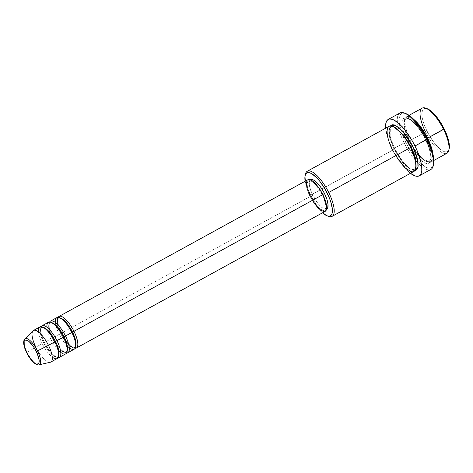 <?xml version="1.0" encoding="UTF-8"?>
<svg xmlns="http://www.w3.org/2000/svg" width="473" height="473" viewBox="0 0 473 473"><rect width="100%" height="100%" fill="white"/><g stroke="black" fill="none" stroke-linecap="round" stroke-linejoin="round"><path stroke-width="0.35" stroke-dasharray="2.37 1.77" d="M39.011 364.825A14.829 4.949 61.2 0 1 27.127 352.42A14.829 4.949 -118.8 0 0 38.975 364.831M58.693 318.087A16.732 5.587 -118.8 0 0 60.763 333.672A16.732 5.587 61.2 0 1 58.693 318.087M56.878 317.608A18.021 6.013 -118.8 0 0 59.249 334.322L52.87 337.828A18.021 6.013 61.2 0 0 66.61 352.959A18.021 6.013 61.2 0 1 52.87 337.828A18.021 6.013 61.2 0 1 49.612 322.024A18.021 6.013 61.2 0 0 52.87 337.828L59.249 334.322A18.021 6.013 -118.8 0 0 74.231 349.198M50.185 322.763A16.732 5.587 -118.8 0 0 52.255 338.349A16.732 5.587 61.2 0 1 50.185 322.763M48.37 322.284A18.021 6.013 -118.8 0 0 50.741 338.999L44.361 342.505A18.021 6.013 61.2 0 0 58.102 357.635A18.021 6.013 61.2 0 1 44.361 342.505A18.021 6.013 61.2 0 1 41.104 326.695A18.021 6.013 61.2 0 0 44.361 342.505L50.741 338.999A18.021 6.013 -118.8 0 0 65.723 353.869M41.683 327.434A16.732 5.587 -118.8 0 0 43.753 343.02A16.732 5.587 61.2 0 1 41.683 327.434M448.812 150.337A25.743 8.591 61.2 0 1 425.546 132.02L427.06 131.37A24.454 8.165 -118.8 0 0 449.161 148.776M322.48 212.826A24.454 8.165 61.2 0 1 310.087 195.627L310.702 195.107A25.743 8.591 -118.8 0 0 328.629 216.356M433.233 165.763A32.176 10.743 61.2 0 1 418.156 163.309A32.176 10.743 61.2 0 1 404.155 142.864L405.668 142.213A30.893 10.311 -118.8 0 0 417.754 160.394A30.893 10.311 -118.8 0 0 433.587 164.196M403.806 133.09L405.426 137.46L409.86 146.394L415.306 154.452L420.923 160.406L425.871 163.351L427.846 163.534L429.383 162.836L430.424 161.287L430.933 158.946L430.885 155.895L429.147 148.185L425.393 139.304L426.096 138.802L425.481 139.316C422.519 132.564 411.93 117.073 405.107 117.736C398.597 119.019 403.782 135.308 407.472 141.953L408.985 141.303L404.403 128.904L403.824 122.495L405.763 118.617L410.942 119.539L417.21 125.179L426.096 138.802L426.948 138.382L426.096 138.802L417.21 125.179L410.942 119.539L405.763 118.617L403.824 122.495L404.403 128.904L408.985 141.303L409.689 140.8L404.102 122.495L406.697 116.695L413.863 119.45A25.743 8.591 61.2 0 0 406.206 116.902A25.743 8.591 61.2 0 0 409.6 140.783L425.546 132.02A25.743 8.591 -118.8 0 0 446.95 153.264M327.848 216.031A25.743 8.591 61.2 0 1 310.702 195.107L394.098 149.48L389.516 137.081L388.936 130.672L390.875 126.794L393.447 126.575L390.875 126.794L388.936 130.672L389.516 137.081L394.098 149.48L394.801 148.977L390.148 137.01L390.385 125.895L389.261 129.336L389.309 132.381L391.047 140.097L394.801 148.977L394.098 149.48L402.978 163.102L409.251 168.743L414.425 169.665L415.992 167.613L414.425 169.665L409.251 168.743L402.978 163.102L394.098 149.48L392.584 150.13A25.743 8.591 -118.8 0 0 413.981 171.374M313.741 202.533L310.211 196.466L61.378 333.158A18.021 6.013 61.2 0 0 75.118 348.288A18.021 6.013 61.2 0 1 61.378 333.158L310.211 196.466A18.021 6.013 -118.8 0 0 325.193 211.336M327.032 208.806L326.033 209.261L324.75 209.143L321.534 207.227L317.88 203.36L312.789 195.231L310.66 196.401A16.732 5.587 61.2 0 1 308.461 180.881A16.732 5.587 61.2 0 1 322.373 194.687L322.752 194.48L322.373 194.687A16.732 5.587 61.2 0 1 324.573 210.207A16.732 5.587 61.2 0 1 310.66 196.401L312.789 195.231A16.732 5.587 -118.8 0 0 326.701 209.042L324.573 210.207M399.922 113.017A32.176 10.743 -118.8 0 0 398.242 127.054A32.176 10.743 -118.8 0 0 404.155 142.864L392.46 149.291L398.751 160.122L402.251 164.917L405.804 169.05L410.463 173.307A32.176 10.743 61.2 0 1 392.46 149.291L404.155 142.864A32.176 10.743 -118.8 0 0 418.156 163.309A32.176 10.743 -118.8 0 0 430.903 169.423M422.158 108.14A25.743 8.591 -118.8 0 0 425.546 132.02L409.6 140.783L415.146 150.195L423.542 159.643L431.175 161.926L432.955 154.204A25.743 8.591 61.2 0 1 430.998 162.026A25.743 8.591 61.2 0 1 409.6 140.783L407.472 141.953C410.434 148.705 421.023 164.196 427.846 163.534C434.356 162.251 429.171 145.962 425.481 139.316L423.093 134.876L417.647 126.817L412.03 120.863L407.082 117.919L405.107 117.736L403.57 118.433L402.529 119.982L402.02 122.324L402.068 125.375L403.51 132.15M50.836 362.046A18.021 6.013 61.2 0 1 35.853 347.176L27.127 352.42L35.853 347.176A18.021 6.013 -118.8 0 0 50.298 362.253M39.862 326.955A18.021 6.013 -118.8 0 0 42.239 343.67L35.853 347.176L42.239 343.67A18.021 6.013 -118.8 0 0 57.215 358.54M33.021 330.804A18.021 6.013 -118.8 0 0 35.853 347.176M24.974 338.798A14.829 4.949 -118.8 0 0 27.127 352.42A14.829 4.949 61.2 0 1 24.797 338.952M449.149 148.829L447.878 151.212L446.417 151.874L444.543 151.703L442.32 150.698L439.843 148.906L434.504 143.248L429.336 135.591L425.121 127.101L422.501 119.072L421.934 115.619L422.365 110.499L423.359 109.027L424.819 108.364L427.107 108.672M433.57 164.267L431.961 167.276L430.117 168.116L427.746 167.897L424.943 166.626L418.481 161.187L411.711 152.613L408.536 147.546L403.215 136.821L401.27 131.577L399.188 122.318L399.129 118.664L399.738 115.85L400.992 113.993L402.836 113.153L405.728 113.544M392.46 149.291A32.176 10.743 61.2 0 1 385.672 128.183L387.878 138.211L392.46 149.291M415.081 170.546L413.106 170.363L410.771 169.304L405.385 164.77L399.744 157.627L394.713 148.96L403.227 162.316L409.34 168.347L414.922 170.564M389.196 126.25A25.743 8.591 -118.8 0 0 392.584 150.13L310.702 195.107A25.743 8.591 61.2 0 1 305.304 174.992M305.452 174.159A25.743 8.591 -118.8 0 0 310.702 195.107L310.087 195.627A24.454 8.165 61.2 0 1 305.132 181.242L308.148 191.358L312.357 199.848L317.531 207.505L322.87 213.157M308.461 180.881L310.59 179.71A16.732 5.587 -118.8 0 0 312.789 195.231L310.406 189.472L309.277 184.458L309.579 180.952L310.566 179.722M325.554 211.088L324.472 211.573L323.094 211.449L321.457 210.71M308.78 193.321L307.645 190.264M306.398 182.726L306.752 181.088L307.817 179.764M310.66 196.401L313.936 202.03L317.602 206.677L319.411 208.398L322.621 210.314L323.904 210.432L324.904 209.977L325.915 207.446L325.879 205.465L323.698 197.608L319.098 189.058L313.623 182.69L311.932 181.466L309.129 180.656L308.13 181.112L307.119 183.642L307.545 187.988L310.66 196.401M307.84 179.752A18.021 6.013 -118.8 0 0 310.211 196.466M61.378 333.158A18.021 6.013 61.2 0 1 58.12 317.348M392.584 150.13L395.647 155.706M426.096 138.802L430.678 151.2L431.258 157.61L429.313 161.482L424.139 160.566L417.866 154.925L408.985 141.303L417.866 154.925L424.139 160.566L429.313 161.482L431.258 157.61L430.678 151.2L426.096 138.802M405.769 113.555A30.893 10.311 -118.8 0 0 400.483 128.958A30.893 10.311 -118.8 0 0 405.668 142.213L404.155 142.864A32.176 10.743 61.2 0 1 398.242 127.054A32.176 10.743 61.2 0 1 404.261 113.012M427.143 108.684A24.454 8.165 -118.8 0 0 427.06 131.37L425.546 132.02M57.529 356.896A16.732 5.587 61.2 0 1 43.753 343.02A16.732 5.587 -118.8 0 0 57.529 356.896M66.037 352.225A16.732 5.587 61.2 0 1 52.255 338.349A16.732 5.587 -118.8 0 0 66.037 352.225M74.545 347.549A16.732 5.587 61.2 0 1 60.763 333.672A16.732 5.587 -118.8 0 0 74.545 347.549M61.466 333.169C57.771 326.033 57.31 319.5 57.972 319.062L58.563 318.152L59.639 318.14C62.915 319.086 66.959 323.863 71.772 332.472C75.467 339.602 75.928 346.141 75.266 346.573L74.675 347.484L73.599 347.495C70.317 346.549 66.273 341.772 61.466 333.169M52.958 337.84C49.263 330.704 48.802 324.171 49.464 323.739L50.055 322.828L51.131 322.811C54.407 323.763 58.451 328.534 63.264 337.143C66.959 344.279 67.42 350.812 66.758 351.244L66.167 352.154L65.091 352.172C61.815 351.226 57.771 346.449 52.958 337.84M44.45 342.517C40.755 335.381 40.294 328.841 40.956 328.41L41.547 327.499L42.623 327.487C45.905 328.433 49.949 333.211 54.756 341.813C58.451 348.95 58.918 355.489 58.25 355.921L57.659 356.831L56.583 356.843C53.307 355.897 49.263 351.12 44.45 342.517M409.689 140.794C404.575 130.885 403.64 121.602 404.598 120.444L405.763 118.617L407.909 118.605C411.575 119.243 420.13 128.366 425.393 139.304C430.501 149.214 431.435 158.496 430.477 159.655L429.313 161.482L427.166 161.494C423.501 160.855 414.951 151.738 409.689 140.794M390.875 126.794C390.716 125.907 392.537 126.516 396.35 128.626C401.364 132.576 406.082 138.861 410.505 147.487C413.644 153.92 415.412 159.442 415.814 164.066C415.554 168.412 415.087 170.28 414.425 169.665L412.279 169.671C408.613 169.038 400.063 159.915 394.801 148.971C389.687 139.068 388.753 129.785 389.711 128.621L390.875 126.794M433.865 160.453L430.998 162.026M409.08 115.329L406.206 116.902"/><path stroke-width="0.71" d="M36.279 351.404A13.581 4.535 61.2 0 1 37.527 364.18A13.581 4.535 61.2 0 1 26.772 352.793L24.241 345.958L24.164 341.199L25.53 340.01L27.801 340.666L29.178 341.66L33.618 346.827L37.355 353.774L39.129 360.148L38.887 362.992L38.337 363.814L36.48 364.08L33.873 362.531L29.432 357.363L26.772 352.793A13.581 4.535 61.2 0 1 25.53 340.01A13.581 4.535 61.2 0 1 36.279 351.404L37.503 350.907L36.279 351.404M38.975 364.831A14.829 4.949 -118.8 0 0 37.503 350.907A14.829 4.949 61.2 0 1 39.011 364.825C38.384 365.15 37.196 364.849 35.428 363.908C32.259 361.709 29.344 358.002 26.683 352.781C24.732 348.802 23.715 345.367 23.65 342.47C23.804 340.477 24.188 339.301 24.797 338.952A14.829 4.949 61.2 0 1 37.503 350.907L48.465 345.331L37.503 350.907A14.829 4.949 -118.8 0 0 24.974 338.798M58.303 325.241A18.021 6.013 61.2 0 1 61.567 316.49A18.021 6.013 61.2 0 1 73.983 331.313L72.47 331.963A16.732 5.587 -118.8 0 0 62.779 319.228M67.267 345.952A18.021 6.013 -118.8 0 0 75.39 347.667A18.021 6.013 -118.8 0 0 71.861 332.484L65.481 335.984L71.861 332.484A18.021 6.013 -118.8 0 0 56.878 317.608L50.499 321.114A18.021 6.013 61.2 0 0 49.612 322.024A18.021 6.013 61.2 0 1 65.481 335.984A18.021 6.013 61.2 0 1 67.852 352.698L74.231 349.198A18.021 6.013 -118.8 0 0 71.861 332.484A18.021 6.013 -118.8 0 0 60.786 318.347A18.021 6.013 -118.8 0 0 55.436 322.267M60.106 317.957A16.732 5.587 61.2 0 1 72.47 331.963A16.732 5.587 61.2 0 1 76.041 343.629M50.499 321.114A18.021 6.013 61.2 0 1 65.481 335.984L63.967 336.634A16.732 5.587 -118.8 0 0 54.271 323.899M58.758 350.623A18.021 6.013 -118.8 0 0 66.882 352.338A18.021 6.013 -118.8 0 0 63.352 337.154L56.973 340.661L63.352 337.154A18.021 6.013 -118.8 0 0 48.37 322.284L41.991 325.785A18.021 6.013 61.2 0 0 41.104 326.695A18.021 6.013 61.2 0 1 56.973 340.661A18.021 6.013 61.2 0 1 59.344 357.375L65.723 353.869A18.021 6.013 -118.8 0 0 63.352 337.154A18.021 6.013 -118.8 0 0 52.278 323.018A18.021 6.013 -118.8 0 0 46.928 326.944M51.598 322.633A16.732 5.587 61.2 0 1 63.967 336.634A16.732 5.587 61.2 0 1 67.533 348.299M41.991 325.785A18.021 6.013 61.2 0 1 56.973 340.661L55.459 341.311A16.732 5.587 -118.8 0 0 45.763 328.575M39.011 364.825L50.298 362.253A18.021 6.013 -118.8 0 0 48.465 345.331A18.021 6.013 61.2 0 1 50.836 362.046L57.215 358.54A18.021 6.013 -118.8 0 0 54.844 341.825A18.021 6.013 -118.8 0 0 43.77 327.688A18.021 6.013 -118.8 0 0 38.419 331.614M43.09 327.304A16.732 5.587 61.2 0 1 55.459 341.311A16.732 5.587 61.2 0 1 59.024 352.97M433.865 160.453L446.95 153.264A25.743 8.591 -118.8 0 0 443.562 129.389A25.743 8.591 61.2 0 1 448.812 150.337L449.161 148.776A24.454 8.165 -118.8 0 0 444.171 128.869L427.61 138.151A25.743 8.591 61.2 0 1 432.955 154.204L427.61 138.151L443.562 129.389A25.743 8.591 -118.8 0 0 422.158 108.14L409.08 115.329M327.121 215.812L328.629 216.356A25.743 8.591 -118.8 0 0 328.711 192.476L327.198 193.126A24.454 8.165 61.2 0 1 327.121 215.812A24.454 8.165 61.2 0 1 322.48 212.826L325.347 214.955L327.564 215.96L329.445 216.131L330.905 215.469L331.892 213.997L332.377 211.768L332.33 208.877L330.68 201.545L329.143 197.395L324.927 188.904L319.76 181.248L317.058 178.108L311.938 173.798L309.72 172.793L307.846 172.621L306.38 173.284L305.392 174.756L304.914 176.985L305.132 181.242A24.454 8.165 61.2 0 1 305.097 175.725A24.454 8.165 61.2 0 1 327.198 193.126L328.711 192.476A25.743 8.591 61.2 0 1 332.099 216.356A25.743 8.591 61.2 0 1 327.848 216.031M419.208 175.85L430.903 169.423A32.176 10.743 -118.8 0 0 426.67 139.57A32.176 10.743 61.2 0 1 433.233 165.763L433.587 164.196A30.893 10.311 -118.8 0 0 427.285 139.056L414.975 145.997A32.176 10.743 61.2 0 1 419.208 175.85A32.176 10.743 61.2 0 1 410.463 173.307L415.454 176.039L417.925 176.269L419.847 175.4L421.153 173.461L421.786 170.534L421.721 166.721L420.97 162.18L417.529 151.614L414.975 145.997L426.67 139.57A32.176 10.743 -118.8 0 0 399.922 113.017L388.221 119.444A32.176 10.743 61.2 0 1 414.975 145.997L411.983 140.446L405.184 130.371L401.63 126.238L394.896 120.568L391.975 119.249L389.504 119.019L387.582 119.888L386.281 121.827L385.649 124.76L385.708 128.567M413.863 119.45L427.61 138.151A25.743 8.591 61.2 0 0 413.863 119.45M393.447 126.575L403.936 135.319L411.208 146.979L410.552 147.405L411.208 146.979L403.936 135.319L393.447 126.575M332.099 216.356L413.981 171.374A25.743 8.591 -118.8 0 0 410.594 147.499C407.631 140.747 397.042 125.25 390.219 125.913C383.709 127.202 388.895 143.485 392.584 150.13M390.385 125.895L395.487 125.363L402.511 131.021L412.722 146.328L411.208 146.979L412.722 146.328L416.388 155.191L417.517 159.271L418.173 165.952L417.665 168.299L416.624 169.848L414.922 170.564L417.949 167.377L417.765 160.465L412.722 146.328L410.328 141.888L404.888 133.829L399.265 127.87L394.322 124.925L392.348 124.742L390.385 125.895M67.852 352.698A18.021 6.013 61.2 0 1 66.61 352.959A18.021 6.013 61.2 0 0 65.481 335.984L63.967 336.634A16.732 5.587 -118.8 0 1 67.16 350.96M76.36 348.027L325.193 211.336A18.021 6.013 -118.8 0 0 322.823 194.622L73.983 331.313A18.021 6.013 61.2 0 1 76.36 348.027A18.021 6.013 61.2 0 1 75.118 348.288A18.021 6.013 61.2 0 0 73.983 331.313L322.823 194.622L326.181 203.686L326.636 208.362L325.554 211.088M326.53 209.137L326.701 209.042A16.732 5.587 -118.8 0 0 324.496 193.522L322.752 194.48L324.496 193.522L326.878 199.281L328.008 204.295L327.712 207.801L327.032 208.806M395.647 155.706L405.266 167.909L410.694 171.439L414.65 170.871L416.086 166.348L415.241 159.797L410.594 147.499L328.711 192.476L410.594 147.499A25.743 8.591 -118.8 0 0 389.196 126.25L307.314 171.232A25.743 8.591 61.2 0 1 328.711 192.476A25.743 8.591 -118.8 0 0 305.452 174.159L305.097 175.725M52.255 357.074A18.021 6.013 -118.8 0 0 58.581 356.181A18.021 6.013 -118.8 0 0 54.844 341.825L48.465 345.331L54.844 341.825A18.021 6.013 -118.8 0 0 39.862 326.955L33.482 330.461A18.021 6.013 61.2 0 1 48.465 345.331A18.021 6.013 -118.8 0 0 33.021 330.804L24.797 338.952M59.344 357.375A18.021 6.013 61.2 0 1 58.102 357.635A18.021 6.013 61.2 0 0 56.973 340.661L55.459 341.311A16.732 5.587 -118.8 0 1 58.652 355.631M35.853 347.176A18.021 6.013 61.2 0 1 33.482 330.461M426.693 108.542L428.916 109.541L434.031 113.851L436.733 116.991L441.9 124.647L446.116 133.138L447.653 137.288L449.303 144.62L449.149 148.829M405.207 113.372L408.01 114.643L411.138 116.908L414.472 120.089L421.242 128.656L424.411 133.723L427.285 139.056L431.683 149.693L433.765 158.952L433.57 164.267M403.51 132.15L403.806 133.09M385.672 128.183A32.176 10.743 61.2 0 1 388.221 119.444M305.304 174.992A25.743 8.591 61.2 0 1 307.314 171.232M310.253 179.947L311.252 179.492L312.541 179.61L314.054 180.296L317.56 183.246L321.226 187.887L324.496 193.522A16.732 5.587 -118.8 0 0 310.59 179.71L310.418 179.805M321.457 210.71L317.685 207.529L313.741 202.533M310.211 196.466L308.78 193.321M307.645 190.264L306.853 187.403L306.398 182.726M307.48 180L308.562 179.515L309.945 179.645L313.404 181.703L319.299 188.561L322.823 194.622A18.021 6.013 -118.8 0 0 307.84 179.752L59.007 316.443A18.021 6.013 61.2 0 1 73.983 331.313L72.47 331.963A16.732 5.587 -118.8 0 1 75.668 346.289M58.12 317.348A18.021 6.013 61.2 0 1 59.007 316.443M415.992 167.613L415.235 157.196L411.208 146.979L415.235 157.196L415.992 167.613M404.261 113.012A32.176 10.743 61.2 0 1 426.67 139.57L427.285 139.056A30.893 10.311 -118.8 0 0 405.769 113.555L404.261 113.012M425.546 132.02A25.743 8.591 61.2 0 1 425.629 108.14A25.743 8.591 61.2 0 1 443.562 129.389L444.171 128.869A24.454 8.165 -118.8 0 0 427.143 108.684L425.629 108.14"/></g></svg>
